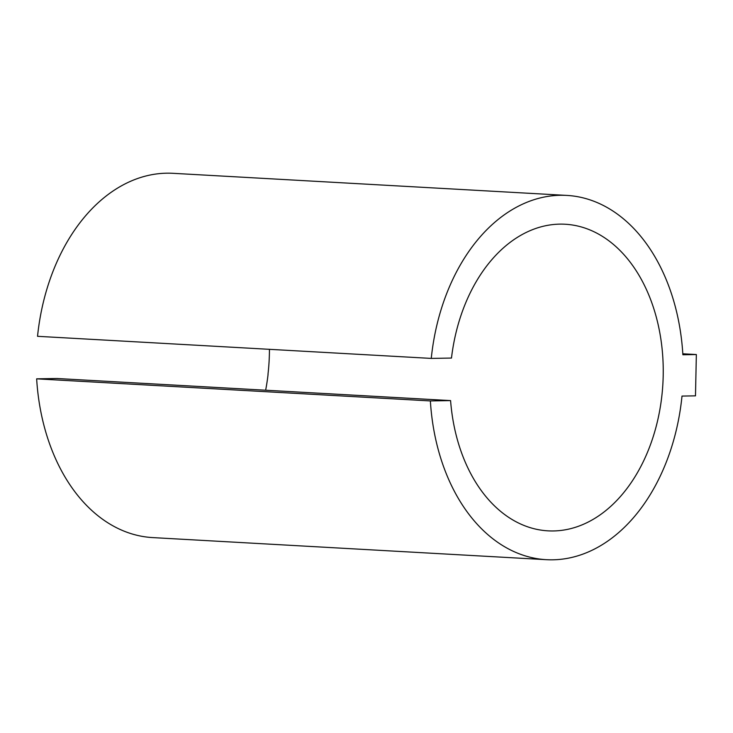 <?xml version="1.0" encoding="UTF-8"?>
<svg xmlns="http://www.w3.org/2000/svg" width="733" height="733" viewBox="0 0 733 733"><rect width="100%" height="100%" fill="white"/><g stroke="black" fill="none" stroke-linecap="round" stroke-linejoin="round"><path stroke-width="1.1" d="M269.442 349.32A153.545 106.468 -86.8 0 1 267.985 374.325L268.076 374.325A153.545 106.468 -86.8 0 1 265.648 390.213M546.378 559.682L152.656 537.591A182.425 126.497 -86.8 0 1 36.65 378.842L56.872 378.503L450.584 400.594A153.545 106.468 -86.8 0 0 548 530.848A153.545 106.468 -86.8 0 0 662.898 383.515A153.545 106.468 -86.8 0 0 565.207 224.243A153.545 106.468 -86.8 0 0 451.482 358.061L431.261 358.41A182.425 126.497 -86.8 0 1 566.82 195.409A182.425 126.497 -86.8 0 1 682.872 354.763L696.35 354.543L695.489 395.857L682.002 396.077A182.425 126.497 -86.8 0 1 546.378 559.682A182.425 126.497 -86.8 0 1 430.372 400.933L450.584 400.594M431.261 358.41L37.539 336.31A182.425 126.497 -86.8 0 1 173.098 173.318L566.82 195.409M36.65 378.842L430.372 400.933M696.35 354.543L682.808 353.782"/></g></svg>
